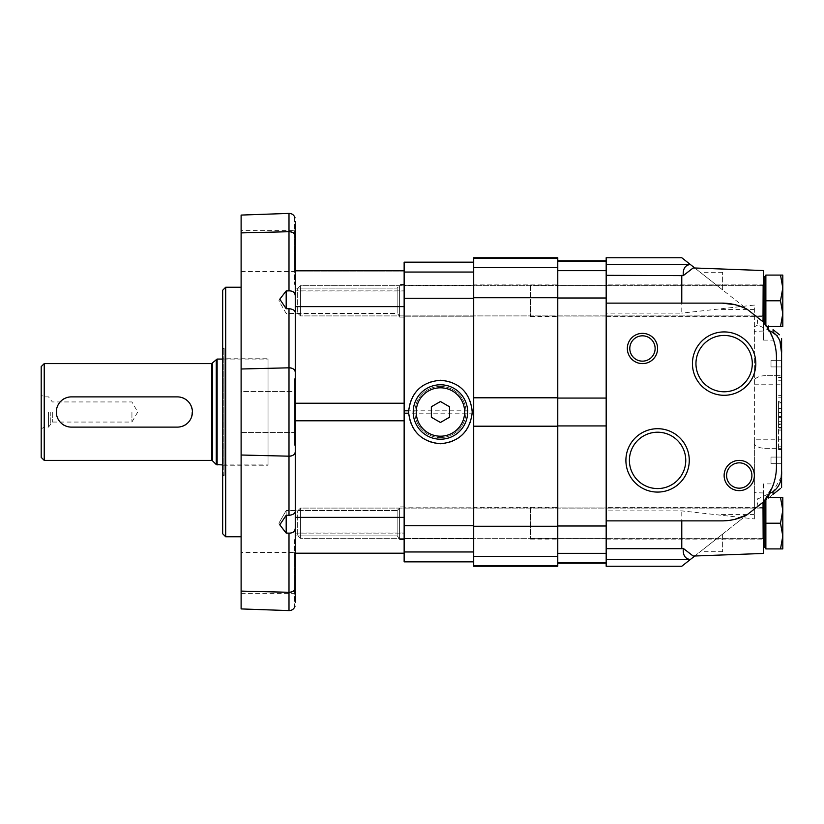 <?xml version="1.0" encoding="UTF-8"?>
<svg xmlns="http://www.w3.org/2000/svg" width="824" height="824" viewBox="0 0 824 824"><rect width="100%" height="100%" fill="white"/><g stroke="black" fill="none" stroke-linecap="round" stroke-linejoin="round"><path stroke-width="0.62" stroke-dasharray="4.12 3.09" d="M44.228 460.389L44.228 363.611M71.441 396.88C51.943 395.942 51.922 428.037 71.441 427.12L177.304 427.12C196.802 428.058 196.823 395.963 177.304 396.88L71.441 396.88M41.2 457.372L41.2 366.628M41.2 412L41.2 428.871L41.2 412M268.037 359.068L268.037 464.932L268.037 359.068L222.665 359.068M44.228 412L44.228 427.12L44.228 412M48.523 412L48.523 427.12L48.523 412M50.274 412L50.274 424.103L50.274 412M52.324 412L52.324 422.053L52.324 412M131.933 412L131.933 422.053L131.933 412M765.867 276.596L765.867 324.986L765.867 276.596L765.867 324.986L765.867 276.596L764.044 276.596L764.044 322.967M765.867 300.791L765.867 326.5L765.867 275.082L765.867 300.791L765.867 275.082L782.8 275.082L765.867 275.082L782.8 275.082L782.8 287.937L780.503 275.082L782.8 287.937L780.503 300.791L765.867 300.791L780.503 300.791L782.8 287.937L782.8 313.645L780.503 300.791L782.8 313.645L780.503 326.5L782.8 326.5L765.867 326.5L765.867 300.791L780.503 300.791L782.8 287.937L782.8 275.082L782.8 326.5L782.8 287.937M764.044 284.455L764.044 317.127L764.044 284.455M762.839 285.671L300.461 285.671L300.461 315.911L300.461 285.671L300.461 315.911L300.461 285.671L297.67 288.452L297.67 313.13L297.67 288.452L297.67 313.13L297.67 288.452L300.461 285.671L762.839 285.671L762.839 315.911L762.839 285.671M766.722 326.5L780.503 326.5L782.8 313.645L782.8 326.5L765.867 326.5L765.867 325.305M765.867 547.404L764.044 547.404L764.044 499.014L765.867 499.014L765.867 547.404L765.867 499.014L765.867 547.404L765.867 499.014L764.044 499.014L764.044 547.404L764.044 501.033M780.503 548.918L765.867 548.918L780.503 548.918L765.867 548.918L765.867 523.209L780.503 523.209L782.8 510.355L782.8 548.918L780.503 548.918L782.8 536.064L782.8 548.918L782.8 510.355L780.503 497.5L782.8 497.5L782.8 536.064L780.503 523.209L782.8 510.355L780.503 523.209L782.8 536.064L780.503 548.918L782.8 548.918L780.503 548.918L782.8 536.064L780.503 523.209L765.867 523.209L765.867 548.918L765.867 498.695M764.044 506.873L764.044 539.545L764.044 506.873M762.839 508.089L300.461 508.089L300.461 538.329L300.461 508.089L300.461 538.329L300.461 508.089L297.67 510.87L297.67 535.549L297.67 510.87L297.67 535.549L297.67 510.87L300.461 508.089L762.839 508.089L762.839 538.329L762.839 508.089M782.8 510.355L780.503 497.5L782.8 497.5L782.8 510.355L782.8 497.5L766.722 497.5M780.503 523.209L765.867 523.209M780.503 326.5L782.8 313.645L780.503 300.791M734.998 304.695L747.224 309.309L763.446 322.091L694.889 268.078L764.044 322.565M779.556 334.791L773.056 329.662L773.056 332.278L757.771 324.986L757.122 317.106M694.889 268.078L693.18 267.944L694.889 268.078L690.327 264.483L606.176 264.483L606.176 257.747M681.778 257.747L690.327 264.483M722.617 289.924L700.204 272.27L722.617 289.924L722.617 272.27L722.617 289.924M764.044 501.435L780.421 488.529M763.446 501.909L763.446 483.894L773.571 483.894L768.586 494.627C777.084 478.816 775.363 481.185 763.446 501.754L747.224 514.691M681.778 566.253L763.024 502.238M781.234 476.921L773.056 491.722L773.056 494.338L694.889 555.922L693.19 556.056L694.889 555.922M722.617 534.076L700.204 551.73L722.617 534.076L722.617 551.73L722.617 534.076M769.214 493.555C773.983 485.151 776.393 476.107 776.445 466.436L776.445 357.565C776.393 347.893 773.983 338.849 769.214 330.445L768.586 329.373C777.084 345.174 775.363 342.805 763.446 322.246L763.446 270.55L763.446 331.032L763.446 270.55L693.406 267.954M768.442 497.5L768.349 498.046M763.024 321.762L763.446 340.106L763.446 322.091M763.446 340.106L773.571 340.106L768.586 329.373M768.349 325.954L768.442 326.5M693.18 267.944L683.261 275.638C682.808 268.758 685.177 265.05 690.378 264.525M606.176 275.329L681.778 275.329L681.778 313.12L606.176 313.12L606.176 264.483M606.176 566.253L606.176 510.88L681.778 510.88L754.372 518.935L754.372 305.065L681.778 313.12M754.372 412L606.176 412L606.176 313.12M763.446 483.894L763.446 553.45L763.446 492.968L763.446 553.45L693.18 556.056L683.261 548.362C682.797 555.232 685.166 558.94 690.378 559.475M757.122 506.894L757.771 499.014L773.056 491.722M606.176 510.88L606.176 412M606.176 548.671L681.778 548.671L681.778 510.88M735.049 519.295L722.009 520.881L606.176 520.881M606.176 303.119L722.009 303.119M757.771 324.986L754.372 326.819L754.372 379.607C756.947 377.093 760.408 375.796 764.744 375.703L781.595 375.703L781.595 353.28M777.238 335.79L779.926 341.054M781.595 401.35L781.595 377.217L781.595 401.35L778.567 401.35L778.567 449.811L778.567 424.607L781.595 424.607L781.595 408.374L781.595 449.811L781.595 424.607M781.595 421.301L781.595 427.615L781.595 421.301L778.567 421.301L781.595 421.301M781.595 360.284L781.595 366.938L781.595 360.284L781.595 366.938L781.595 360.284L771.006 360.284L771.006 366.938L771.006 360.284L771.006 366.938L771.006 360.284L781.595 360.284M781.595 457.062L781.595 463.716L781.595 457.062L781.595 463.716L781.595 457.062L771.006 457.062L771.006 463.716L771.006 457.062L771.006 463.716L771.006 457.062L781.595 457.062M781.595 487.612L781.595 485.46M781.595 473.388L781.595 375.703L764.744 375.703M781.595 350.612L781.595 338.54M764.744 448.297L781.595 448.297L764.744 448.297C760.408 448.204 756.947 446.907 754.372 444.394L754.372 497.181L757.771 499.014M606.176 507.327L606.176 539.092L606.176 507.327L606.176 539.092L606.176 507.327L763.446 507.327L763.446 539.092L763.446 507.327L763.446 539.092L763.446 507.327L606.176 507.327M606.176 284.908L606.176 316.673L606.176 284.908L606.176 316.673L606.176 284.908L763.446 284.908L763.446 316.673L763.446 284.908L763.446 316.673L763.446 284.908L606.176 284.908M754.372 444.394L754.372 439.223L781.595 439.223M754.372 379.607L754.372 439.223M754.372 326.819L754.372 305.065M754.372 518.935L754.372 497.181M657.583 488.57A28.171 28.171 0 0 0 681.984 446.309A28.171 28.171 0 0 0 633.182 446.309A28.171 28.171 0 0 0 657.583 488.57M724.121 391.781A28.171 28.171 0 0 0 748.522 349.52A28.171 28.171 0 0 0 699.731 349.52A28.171 28.171 0 0 0 724.121 391.781M642.462 335.821A12.669 12.669 0 0 1 655.131 348.49A12.669 12.669 0 0 1 642.462 361.149A12.669 12.669 0 0 1 629.794 348.49A12.669 12.669 0 0 1 642.462 335.821M739.252 462.851A12.669 12.669 0 0 1 751.91 475.51A12.669 12.669 0 0 1 739.252 488.179A12.669 12.669 0 0 1 726.583 475.51A12.669 12.669 0 0 1 739.252 462.851M778.567 424.607L778.567 408.374L778.567 427.615L778.567 412.175L781.595 412.165L778.567 412.175L778.567 417.438L778.567 402.256L781.595 402.256M778.567 401.35L778.567 402.256M778.567 412.484L781.595 412.484M778.567 402.926L781.595 402.926L778.567 402.926M557.776 553.326L557.776 260.775L557.776 553.326L606.176 553.326L606.176 563.225L606.176 260.775L606.176 553.326M606.176 285.516L606.176 316.066L606.176 285.516L557.776 285.516L557.776 316.066L557.776 285.516L557.776 316.066L557.776 285.516L557.776 316.066L557.776 285.516L606.176 285.516L606.176 316.066L606.176 285.516M606.176 507.934L606.176 538.484L606.176 507.934L557.776 507.934L557.776 538.484L557.776 507.934L557.776 538.484L557.776 507.934L557.776 538.484L557.776 507.934L606.176 507.934L606.176 538.484L606.176 507.934M473.697 566.253L473.697 257.747M557.776 566.253L557.776 257.747M557.776 284.908L557.776 316.673L557.776 284.908L473.697 284.908L473.697 316.673L473.697 284.908L473.697 316.673L473.697 284.908L530.563 284.908L530.563 316.673L530.563 284.908M557.776 507.327L557.776 539.092L557.776 507.327L473.697 507.327L473.697 539.092L473.697 507.327L473.697 539.092L473.697 507.327L530.563 507.327L530.563 539.092L530.563 507.327M530.563 285.516L530.563 316.066L530.563 285.516L557.776 285.516M530.563 507.934L530.563 538.484L530.563 507.934L557.776 507.934M473.697 410.816L473.697 262.156L473.697 410.816L404.141 410.816L404.141 262.156M404.141 561.844L404.141 410.816M473.697 551.956L473.697 413.185L473.697 551.956L404.141 551.956L404.141 525.722L404.141 551.956M404.141 270.55L404.141 306.641L404.141 270.55L404.141 291.016L404.141 270.55L295.26 270.55L295.26 276.112L295.26 235.983A6.046 4.275 180 0 0 288.997 231.709C292.778 231.894 294.868 233.316 295.26 235.983M473.697 285.372L473.697 316.22L473.697 285.372L404.141 285.372L404.141 316.22L404.141 285.372L404.141 316.22L404.141 285.372L473.697 285.372L473.697 316.22L473.697 285.372M473.697 507.78L473.697 538.628L473.697 507.78L404.141 507.78L404.141 538.628L404.141 507.78L404.141 538.628L404.141 507.78L473.697 507.78L473.697 538.628L473.697 507.78M408.694 410.816A31.755 31.755 0 0 1 440.428 380.245A31.755 31.755 0 0 1 472.162 410.816M472.162 413.185A31.755 31.755 0 0 1 440.428 443.755A31.755 31.755 0 0 1 408.694 413.185M440.428 386.446A25.554 25.554 0 0 1 462.563 424.782A25.554 25.554 0 0 1 418.293 424.782A25.554 25.554 0 0 1 440.428 386.446A25.554 25.554 0 0 1 462.563 424.782A25.554 25.554 0 0 1 418.293 424.782A25.554 25.554 0 0 1 440.428 386.446M440.428 384.777A27.223 27.223 0 0 1 464.005 425.606A27.223 27.223 0 0 1 416.862 425.606A27.223 27.223 0 0 1 440.428 384.777M431.354 406.757L431.354 417.243L440.428 422.475L449.502 417.243L449.502 406.757L440.428 401.525L431.354 406.757M295.26 295.682L295.26 276.112L295.26 295.682M295.26 378.731L294.343 378.731L294.343 445.269L294.343 378.731L294.343 445.269L294.343 378.731L295.26 378.731L295.26 451.913C294.868 454.58 292.778 456.002 288.997 456.187L288.997 515.34C292.819 514.866 294.91 513.62 295.26 511.622L295.26 451.913A6.046 4.275 0 0 1 288.997 456.187L288.997 367.813L241.113 368.998L288.997 367.813A6.046 4.275 180 0 1 295.26 372.088L295.26 312.378C294.91 310.38 292.819 309.134 288.997 308.66L286.186 308.732L279.789 299.184L286.186 290.923L286.186 308.732M295.26 312.378L295.26 445.269L294.343 445.269L295.26 445.269M295.26 451.913L295.26 528.318C294.91 531.562 292.819 533.169 288.997 533.138L288.997 592.291L241.113 591.107L288.997 592.291A6.046 4.275 0 0 0 295.26 588.017C294.868 590.684 292.778 592.106 288.997 592.291L288.997 610.594M404.141 553.45L404.141 533.839L404.141 553.45L295.26 553.45L295.26 539.638L295.26 602.426M295.26 553.45L295.26 270.55M295.26 306.641L404.141 306.641L404.141 403.224L295.26 403.224L295.26 420.776L404.141 420.776L404.141 403.224L404.141 517.359L295.26 517.359M295.26 290.161L295.26 291.016L295.26 290.161L404.141 290.161L295.26 290.161M288.997 308.66L288.997 367.813C292.778 367.998 294.868 369.42 295.26 372.088M286.186 290.923L288.997 290.862L288.997 231.709L241.113 232.893L288.997 231.709L288.997 213.406M241.113 608.926L241.113 455.013L288.997 456.187L241.113 455.013L241.113 215.074M241.113 391.585L241.113 432.415L241.113 391.585L241.113 432.415L241.113 391.585L294.343 391.585L294.343 432.415L294.343 391.585L294.343 432.415L294.343 391.585L241.113 391.585M241.113 287.236L241.113 536.764L241.113 287.236M241.113 552.482L241.113 593.321L241.113 552.482L294.343 552.482L294.343 593.321L294.343 552.482M241.113 230.679L241.113 271.518L241.113 230.679L294.343 230.679L294.343 271.518L294.343 230.679M295.26 533.839L295.26 547.888L295.26 532.984L295.26 533.839L404.141 533.839L404.141 532.984L404.141 533.839L295.26 533.839M288.997 515.34L286.186 515.268L286.186 510.54L278.873 523.209L286.186 510.54L286.186 533.077L288.997 533.138M279.799 524.816L286.186 515.268L286.186 510.54L286.186 515.268M294.343 217.824L294.343 284.362L294.343 217.824L295.033 217.824M294.343 539.638L294.343 606.176L294.343 539.638L295.26 539.638M295.26 552.883L295.26 547.888L295.26 552.883L404.141 552.883L295.26 552.883M404.141 506.873L404.141 539.545L404.141 506.873L404.141 539.545L404.141 506.873L399.599 506.873L399.599 539.545L399.599 506.873L399.599 539.545L399.599 506.873L404.141 506.873M404.141 284.455L404.141 317.127L404.141 284.455L404.141 317.127L404.141 284.455L399.599 284.455L399.599 317.127L399.599 284.455L399.599 317.127L399.599 284.455L404.141 284.455M295.26 528.318L295.26 511.622M397.147 510.54L397.147 535.878L397.147 510.54L399.599 508.089L399.599 538.329L399.599 508.089L399.599 538.329L399.599 508.089L397.147 510.54L397.147 535.878L397.147 510.54L286.186 510.54L397.147 510.54M278.873 300.791L279.799 299.184L278.873 300.791L286.186 313.46L397.147 313.46L397.147 288.122L397.147 313.46L397.147 288.122L399.599 285.671L399.599 315.911L399.599 285.671L399.599 315.911L399.599 285.671L397.147 288.122L397.147 313.46L399.599 315.911L397.147 313.46L286.186 313.46L278.873 300.791M295.26 288.122L397.147 288.122L295.26 288.122M223.273 349.397L223.273 474.603L223.273 349.397L224.18 348.49L224.18 475.51L224.18 348.49L222.665 348.49L222.665 475.51L222.665 348.49M223.273 358.77L223.273 465.23L223.273 358.77L268.037 358.77L268.037 465.23L268.037 358.77M222.665 533.736L222.665 290.264M225.694 536.764L225.694 287.236M211.583 460.389L211.583 363.611M212.438 460.75L212.438 363.25M216.269 464.571L216.269 359.429M217.124 464.932L217.124 359.068M754.372 309.422L718.796 309.422M754.372 514.578L718.796 514.578M690.327 559.517L606.176 559.517M754.372 384.777L781.595 384.777M778.567 449.461L781.595 449.461M778.567 428.995L781.595 428.995M778.567 446.783L781.595 446.783M778.567 430.149L781.595 430.149M778.567 427.481L781.595 427.481M778.567 416.532L781.595 416.532M778.567 423.989L781.595 423.989M778.567 416.264L781.595 416.264M778.567 380.245L781.595 380.245M778.567 377.557L781.595 377.557M778.567 397.817L781.595 397.817M606.176 562.576L557.776 562.576M606.176 525.99L557.776 525.99M606.176 425.926L557.776 425.926M606.176 398.074L557.776 398.074M606.176 298.01L557.776 298.01M606.176 270.674L557.776 270.674M606.176 261.424L557.776 261.424M557.776 565.594L473.697 565.594M557.776 556.334L473.697 556.334M557.776 526.268L473.697 526.268M557.776 426.204L473.697 426.204M557.776 397.796L473.697 397.796M557.776 297.732L473.697 297.732M557.776 267.666L473.697 267.666M557.776 258.406L473.697 258.406M473.697 561.793L404.141 561.793M473.697 525.722L404.141 525.722M473.697 413.185L404.141 413.185M473.697 298.278L404.141 298.278M473.697 272.044L404.141 272.044M473.697 262.207L404.141 262.207M404.141 271.117L295.26 271.117L404.141 271.117M222.665 464.932L268.037 464.932M41.2 428.871L44.228 427.12L48.523 427.12L52.324 422.053L131.933 422.053L137.742 412L131.933 401.947L52.324 401.947L48.523 396.88L44.228 396.88L41.2 395.129M762.839 315.911L300.461 315.911L297.67 313.13L300.461 315.911L762.839 315.911M762.839 538.329L300.461 538.329L297.67 535.549L300.461 538.329L762.839 538.329M763.446 492.968L754.372 492.628M763.446 331.032L754.372 331.372M606.176 316.673L763.446 316.673L606.176 316.673M606.176 539.092L763.446 539.092L606.176 539.092M722.617 551.73L700.204 551.73M722.617 272.27L700.204 272.27M771.006 463.716L781.595 463.716L771.006 463.716M771.006 366.938L781.595 366.938L771.006 366.938M778.567 449.811L781.595 449.811M778.567 408.374L781.595 408.374M778.567 427.615L781.595 427.615M778.567 417.438L781.595 417.438M778.567 395.366L781.595 395.366M778.567 377.217L781.595 377.217M606.176 316.066L557.776 316.066L606.176 316.066M606.176 538.484L557.776 538.484L606.176 538.484M530.563 539.092L557.776 539.092M530.563 316.673L557.776 316.673M530.563 316.066L557.776 316.066M530.563 538.484L557.776 538.484M473.697 316.22L404.141 316.22L473.697 316.22M473.697 538.628L404.141 538.628L473.697 538.628M241.113 432.415L294.343 432.415L241.113 432.415M241.113 271.518L294.343 271.518M294.343 284.362L295.26 284.362M241.113 593.321L294.343 593.321M294.343 606.176L295.033 606.176M404.141 291.016L295.26 291.016M404.141 532.984L295.26 532.984M278.873 523.209L279.676 524.6L278.873 523.209M295.26 535.878L397.147 535.878L399.599 538.329L397.147 535.878L295.26 535.878M399.599 539.545L404.141 539.545L399.599 539.545M399.599 317.127L404.141 317.127L399.599 317.127M223.273 474.603L224.18 475.51L222.665 475.51M223.273 465.23L268.037 465.23"/><path stroke-width="1.24" d="M44.228 363.611L211.583 363.611L211.583 460.389L44.228 460.389L44.228 363.611L41.2 366.628L41.2 457.372L44.228 460.389M222.665 359.068L217.124 359.068L211.583 363.611M177.304 396.88L71.441 396.88A15.12 15.12 0 0 0 56.32 412A15.12 15.12 0 0 0 71.441 427.12L177.304 427.12A15.12 15.12 0 0 0 192.425 412A15.12 15.12 0 0 0 177.304 396.88M762.839 285.671L764.044 284.455L762.839 285.671M765.867 300.791L765.867 275.082L780.503 275.082L782.8 287.937L782.8 275.082L780.503 275.082L782.8 287.937L780.503 300.791L765.867 300.791L765.867 325.305M762.839 508.089L764.044 506.873L762.839 508.089M766.722 497.5L780.503 497.5L782.8 510.355L782.8 497.5L780.503 497.5L782.8 510.355L780.503 523.209L765.867 523.209L765.867 548.918L782.8 548.918L782.8 536.064L780.503 548.918M765.867 498.695L765.867 523.209M764.044 501.033L764.044 547.404L765.867 547.404M780.503 523.209L782.8 536.064L782.8 510.355M765.867 276.596L764.044 276.596L764.044 322.967M780.503 326.5L782.8 326.5L782.8 313.645L780.503 326.5L766.722 326.5M780.503 300.791L782.8 313.645L782.8 287.937M764.044 322.565L763.446 322.091M779.926 341.054L781.595 353.28C782.172 343.917 779.329 336.913 773.056 332.278L773.056 329.662L779.556 334.791M690.378 264.525L681.778 257.747L606.176 257.747L606.176 275.329L683.261 275.638C682.797 268.758 685.177 265.06 690.378 264.525L693.458 266.945M763.446 501.909L764.044 501.435M694.889 555.922L690.327 559.517L606.176 559.517L606.176 566.253L681.778 566.253L690.327 559.517M780.421 488.529L773.056 494.338L773.056 491.722C779.329 487.077 782.172 480.083 781.595 470.72L781.595 353.28M690.378 559.475C685.177 558.95 682.808 555.242 683.261 548.362L693.19 556.056L763.446 553.45L763.024 502.238A54.436 54.436 0 0 0 776.445 466.436L776.445 357.565A54.436 54.436 0 0 0 763.024 321.762L763.446 270.55L693.18 267.944L683.261 275.638L681.778 275.329L681.778 303.119M773.056 491.722L769.214 493.555L768.349 498.046M777.238 335.79L770.656 331.135M768.349 325.954L768.586 329.373M683.261 548.362L681.778 548.671L683.261 548.362M763.024 321.762L747.224 309.309A54.436 54.436 0 0 0 722.009 303.119L606.176 303.119L606.176 520.881L722.009 520.881A54.436 54.436 0 0 0 747.224 514.691L735.049 519.295M747.224 514.691L763.024 502.238M606.176 520.881L606.176 548.671L681.778 548.671L681.778 520.881M606.176 548.671L606.176 559.517M722.009 303.119L734.998 304.695M739.252 460.389A15.12 15.12 0 0 1 752.343 483.07A15.12 15.12 0 0 1 726.15 483.07A15.12 15.12 0 0 1 739.252 460.389M642.462 333.359A15.12 15.12 0 0 1 655.564 356.05A15.12 15.12 0 0 1 629.371 356.05A15.12 15.12 0 0 1 642.462 333.359M724.121 395.293A31.693 31.693 0 0 0 751.57 347.759A31.693 31.693 0 0 0 696.682 347.759A31.693 31.693 0 0 0 724.121 395.293M657.583 492.083A31.693 31.693 0 0 0 685.032 444.548A31.693 31.693 0 0 0 630.144 444.548A31.693 31.693 0 0 0 657.583 492.083M781.234 476.921L781.595 470.72L781.595 487.612M781.595 485.46L781.595 473.388M781.595 338.54L781.595 350.612L781.595 338.54M606.176 275.329L606.176 303.119M657.583 488.57A28.171 28.171 0 0 0 681.984 446.309A28.171 28.171 0 0 0 633.182 446.309A28.171 28.171 0 0 0 657.583 488.57M724.121 391.781A28.171 28.171 0 0 0 748.522 349.52A28.171 28.171 0 0 0 699.731 349.52A28.171 28.171 0 0 0 724.121 391.781M642.462 335.821A12.669 12.669 0 0 1 653.432 354.814A12.669 12.669 0 0 1 631.493 354.814A12.669 12.669 0 0 1 642.462 335.821M739.252 462.851A12.669 12.669 0 0 1 750.221 481.844A12.669 12.669 0 0 1 728.282 481.844A12.669 12.669 0 0 1 739.252 462.851M557.776 565.594L557.776 257.747L473.697 257.747L473.697 566.253L557.776 566.253L557.776 565.594L473.697 565.594M473.697 262.156L404.141 262.156L404.141 410.816L408.694 410.816L408.694 413.185A31.755 31.755 0 0 1 408.694 410.816C411.145 392.193 421.723 381.996 440.428 380.245C459.133 381.996 469.711 392.193 472.162 410.816A31.755 31.755 0 0 1 472.162 413.185L472.162 410.816L473.697 410.816M404.141 410.816L404.141 561.844L473.697 561.844M473.697 413.185L472.162 413.185C469.608 431.704 459.03 441.901 440.428 443.755C421.826 441.901 411.248 431.704 408.694 413.185L404.141 413.185M440.428 422.475L449.502 417.243L449.502 406.757L440.428 401.525L431.354 406.757L431.354 417.243L440.428 422.475M440.428 384.777A27.223 27.223 0 0 1 464.005 425.606A27.223 27.223 0 0 1 416.862 425.606A27.223 27.223 0 0 1 440.428 384.777M295.033 217.824C294.034 214.971 292.026 213.488 288.997 213.406L288.997 231.709L241.113 232.893L288.997 231.709L288.997 290.862C292.819 290.831 294.91 292.438 295.26 295.682C294.91 292.438 292.819 290.831 288.997 290.862L286.186 290.923L279.799 299.184L286.186 308.732L286.186 290.923M286.186 308.732L288.997 308.66C292.819 309.134 294.91 310.38 295.26 312.378M288.997 308.66L288.997 367.813L241.113 368.998L288.997 367.813A6.046 4.275 0 0 1 295.26 372.088L295.26 403.224L404.141 403.224L404.141 306.641L295.26 306.641L295.26 451.913A6.046 4.275 180 0 1 288.997 456.187L241.113 455.013L288.997 456.187C292.778 456.002 294.868 454.58 295.26 451.913L295.26 602.426C295.013 607.401 295.013 607.401 295.26 602.426C295.013 607.401 295.013 607.401 295.26 602.426L295.26 588.017A6.046 4.275 180 0 1 288.997 592.291L241.113 591.107L288.997 592.291L288.997 533.138C292.819 533.169 294.91 531.562 295.26 528.318M295.26 235.983L295.26 221.574L295.26 235.983C294.868 233.316 292.778 231.894 288.997 231.709A6.046 4.275 0 0 1 295.26 235.983L295.26 306.641M295.26 511.622C294.91 513.62 292.819 514.866 288.997 515.34L288.997 367.813C292.778 367.998 294.868 369.42 295.26 372.088M295.26 445.269L295.26 378.731M295.26 517.359L404.141 517.359L404.141 420.776L295.26 420.776L295.26 451.913M295.033 606.176C294.034 609.029 292.026 610.512 288.997 610.594L288.997 592.291C292.778 592.106 294.868 590.684 295.26 588.017L295.26 602.426M295.26 221.574C295.013 216.599 295.013 216.599 295.26 221.574C295.013 216.599 295.013 216.599 295.26 221.574M288.997 610.594L241.113 608.926L241.113 215.074L288.997 213.406M288.997 533.138L286.186 533.077L286.186 515.268L288.997 515.34M286.186 515.268L279.789 524.816L286.186 533.077L282.261 528.133M225.694 536.764L225.694 287.236L222.665 290.264L222.665 533.736L225.694 536.764L241.113 536.764M225.694 287.236L241.113 287.236M212.438 363.25L212.438 460.75L211.583 460.389M216.269 359.429L216.269 464.571L222.665 464.932M217.124 359.068L217.124 464.932M690.327 264.483L606.176 264.483M606.176 562.576L557.776 562.576M606.176 553.326L557.776 553.326M606.176 261.424L557.776 261.424M606.176 270.674L557.776 270.674M606.176 298.01L557.776 298.01M606.176 398.074L557.776 398.074M606.176 425.926L557.776 425.926M606.176 525.99L557.776 525.99M557.776 556.334L473.697 556.334M557.776 258.406L473.697 258.406M557.776 267.666L473.697 267.666M557.776 297.732L473.697 297.732M557.776 397.796L473.697 397.796M557.776 426.204L473.697 426.204M557.776 526.268L473.697 526.268M473.697 561.793L404.141 561.793M473.697 551.956L404.141 551.956M473.697 262.207L404.141 262.207M473.697 272.044L404.141 272.044M473.697 298.278L404.141 298.278M473.697 525.722L404.141 525.722M440.428 387.805A24.195 24.195 0 0 1 461.389 424.103A24.195 24.195 0 0 1 419.478 424.103A24.195 24.195 0 0 1 440.428 387.805M212.438 460.75L216.269 464.571M762.839 315.911L764.044 317.127L762.839 315.911M762.839 538.329L764.044 539.545L762.839 538.329M606.176 563.225L557.776 563.225M606.176 260.775L557.776 260.775M404.141 270.55L295.26 270.55M404.141 553.45L295.26 553.45"/></g></svg>
